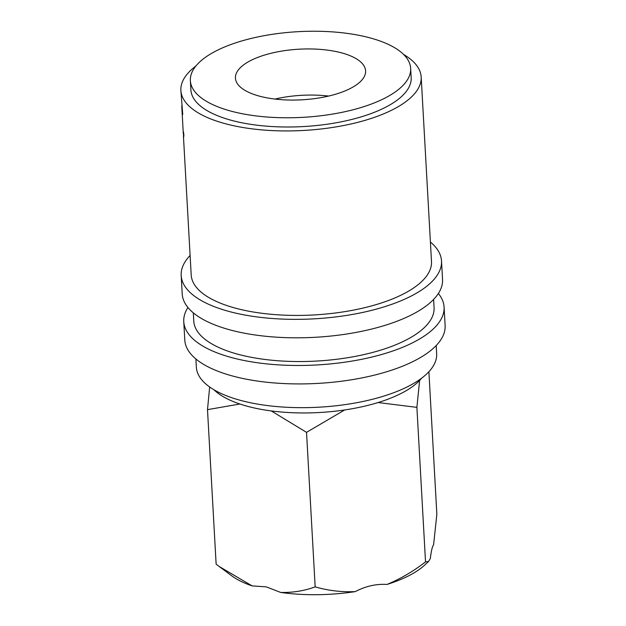 <?xml version="1.0" encoding="UTF-8"?>
<svg xmlns="http://www.w3.org/2000/svg" width="626" height="626" viewBox="0 0 626 626"><rect width="100%" height="100%" fill="white"/><g stroke="black" fill="none" stroke-linecap="round" stroke-linejoin="round"><path stroke-width="0.94" d="M252.153 585.905L219.311 566.577L231.62 575.74A106.741 41.512 -3.2 0 0 252.153 585.905L266.285 586.867L280.675 592.439A106.741 41.512 -3.2 0 0 355.216 591.625C365.584 586.186 376.187 583.784 387.009 584.434A106.741 41.512 -3.2 0 0 424.851 564.934L428.481 561.545L425.531 561.89C413.403 571.295 400.562 578.807 387.009 584.434M428.481 561.545L430.328 558.572C431.236 550.958 432.323 546.381 433.591 544.831L436.854 514.212L428.888 371.727M190.108 255.463A130.364 50.698 -3.2 0 0 181.18 275.495L182.213 293.946A130.364 50.698 -3.2 0 0 237.043 331.647A130.364 50.698 -3.2 0 0 373.393 328.619A130.364 50.698 -3.2 0 0 442.543 279.392L441.51 260.94A130.364 50.698 -3.2 0 0 430.406 242.027M181.18 275.495A130.364 50.698 -3.2 0 0 236.018 313.196A130.364 50.698 -3.2 0 0 372.36 310.167A130.364 50.698 -3.2 0 0 441.51 260.94M187.941 307.499A130.364 50.698 -3.2 0 0 183.762 321.615L184.795 340.067A130.364 50.698 -3.2 0 0 239.625 377.768A130.364 50.698 -3.2 0 0 375.968 374.739A130.364 50.698 -3.2 0 0 445.117 325.512L444.084 307.061A130.364 50.698 -3.2 0 0 438.357 293.5M183.762 321.615A130.364 50.698 -3.2 0 0 238.592 359.316A130.364 50.698 -3.2 0 0 374.943 356.296A130.364 50.698 -3.2 0 0 444.084 307.061M262.85 96.991A65.182 25.353 -3.2 0 0 331.021 95.481A65.182 25.353 -3.2 0 0 365.6 70.863A65.182 25.353 -3.2 0 0 338.181 52.013A65.182 25.353 -3.2 0 0 270.009 53.531A65.182 25.353 -3.2 0 0 235.431 78.14A65.182 25.353 -3.2 0 0 262.85 96.991M213.99 389.779A110.309 42.897 -3.2 0 0 253.28 407.745A110.309 42.897 -3.2 0 0 421.642 378.174M190.374 80.66L190.891 89.886A110.309 42.897 -3.2 0 0 237.285 121.788A110.309 42.897 -3.2 0 0 352.657 119.23A110.309 42.897 -3.2 0 0 411.172 77.569L410.656 68.344A110.309 42.897 -3.2 0 0 364.262 36.449A110.309 42.897 -3.2 0 0 248.89 39.008A110.309 42.897 -3.2 0 0 190.374 80.66A110.309 42.897 -3.2 0 0 236.777 112.563A110.309 42.897 -3.2 0 0 352.141 110.004A110.309 42.897 -3.2 0 0 410.656 68.344M195.891 358.972L196.353 367.18A120.341 46.801 -3.2 0 0 246.965 401.978A120.341 46.801 -3.2 0 0 372.822 399.185A120.341 46.801 -3.2 0 0 436.651 353.745L436.197 345.536M193.317 312.851L193.77 321.06A120.341 46.801 -3.2 0 0 244.39 355.858A120.341 46.801 -3.2 0 0 370.248 353.064A120.341 46.801 -3.2 0 0 434.076 307.624L433.615 299.416M195.891 66.02A120.341 46.801 -3.2 0 0 180.883 90.449L182.737 114.495L181.767 105.684M181.822 107.242L183.293 133.628L183.723 133.784M183.301 132.469C183.285 134.394 183.348 134.222 183.488 131.937L183.88 134.911C183.621 137.947 183.488 138.244 183.488 135.787L183.598 133.792M183.567 137.438L183.825 135.772M183.488 137.039L191.196 274.931A120.341 46.801 -3.2 0 0 241.808 309.737A120.341 46.801 -3.2 0 0 367.665 306.943A120.341 46.801 -3.2 0 0 431.494 261.496L421.181 77.014A120.341 46.801 -3.2 0 0 403.543 54.407M180.883 90.449A120.341 46.801 -3.2 0 0 231.495 125.247A120.341 46.801 -3.2 0 0 357.352 122.453A120.341 46.801 -3.2 0 0 421.181 77.014M209.671 386.993L207.496 409.647L239.883 404.013M271.285 410.938L306.529 432.347L344.66 409.96M378.081 402.541L416.893 407.37L419.616 380.467M355.216 591.625C341.35 592.196 328.001 590.608 315.168 586.867C304.322 590.874 292.827 592.728 280.675 592.439M219.311 566.577L216.134 564.167L207.496 409.647M315.168 586.867L306.529 432.347M425.531 561.89L416.893 407.37M328.627 96.068A65.182 25.353 -3.2 0 0 274.978 99.064"/></g></svg>
